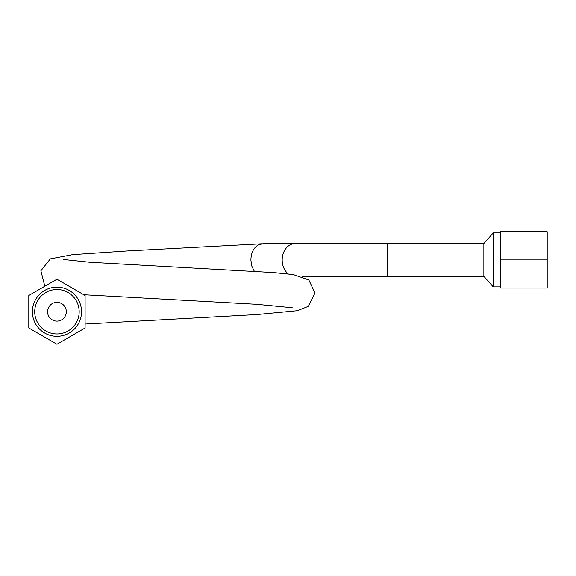 <?xml version="1.0" encoding="UTF-8"?>
<svg xmlns="http://www.w3.org/2000/svg" width="576" height="576" viewBox="0 0 576 576"><rect width="100%" height="100%" fill="white"/><g stroke="black" fill="none" stroke-linecap="round" stroke-linejoin="round"><path stroke-width="0.86" d="M500.285 259.906L500.285 231.754L547.2 231.754L547.2 288.05L500.285 288.05L500.285 259.906L547.2 259.906M254.311 271.238L251.914 266.371L250.891 260.186C251.006 252.979 253.498 247.882 258.365 244.886L262.879 243.72L295.027 243.605A16.423 12.902 89.8 0 0 282.182 260.078A16.423 12.902 89.8 0 0 288.281 273.96M85.097 295.488L56.952 279.238L28.8 295.488L28.8 327.996L56.952 344.246L85.097 327.996L85.097 295.488M79.178 311.738A22.234 22.234 0 0 1 45.835 330.991A22.234 22.234 0 0 1 45.835 292.486A22.234 22.234 0 0 1 79.178 311.738M66.334 311.738A9.382 9.382 0 0 1 56.952 321.127A9.382 9.382 0 0 1 47.563 311.738A9.382 9.382 0 0 1 56.952 302.357A9.382 9.382 0 0 1 66.334 311.738M81.526 311.738A24.574 24.574 0 0 0 56.952 287.165A24.574 24.574 0 0 0 32.371 311.738A24.574 24.574 0 0 0 56.952 336.319A24.574 24.574 0 0 0 81.526 311.738M493.25 232.927L493.25 286.877L483.869 276.322L483.869 243.482L493.25 232.927L500.285 232.927M500.285 286.877L493.25 286.877M262.022 243.756A16.423 11.599 86 0 0 258.365 244.886M295.027 243.605L387.259 243.482L387.259 276.322L302.155 276.422M261.886 243.77L127.138 250.963L72.698 254.628L50.335 258.869L40.882 270.799L44.539 285.098L45.317 285.955M83.801 294.739L256.687 304.301L292.255 307.735M85.097 324.05L257.04 314.539L297.353 310.702L308.354 306.338L314.971 293.004L308.851 280.001L293.299 274.594L273.456 272.585L89.741 262.253L63.295 259.466M387.259 276.322L483.869 276.322M387.259 243.482L483.869 243.482"/></g></svg>
